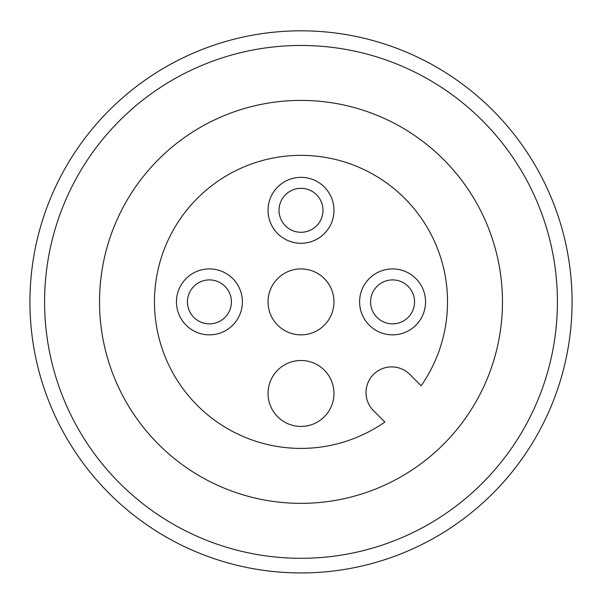 <?xml version="1.0" encoding="UTF-8"?>
<svg xmlns="http://www.w3.org/2000/svg" width="602" height="602" viewBox="0 0 602 602"><rect width="100%" height="100%" fill="white"/><g stroke="black" fill="none" stroke-linecap="round" stroke-linejoin="round"><path stroke-width="0.9" d="M209.421 279.907A21.981 21.981 0 0 0 187.448 301.88A21.981 21.981 0 0 0 209.421 323.861A21.981 21.981 0 0 0 231.401 301.88A21.981 21.981 0 0 0 209.421 279.907M209.421 268.913A32.967 32.967 0 0 0 176.454 301.88A32.967 32.967 0 0 0 209.421 334.847A32.967 32.967 0 0 0 242.388 301.88A32.967 32.967 0 0 0 209.421 268.913M409.789 374.406A25.638 25.638 0 0 0 373.526 374.406A25.638 25.638 0 0 0 373.526 410.669L384.874 422.017A146.519 146.519 0 0 1 157.491 331.446A146.519 146.519 0 0 1 330.566 158.371A146.519 146.519 0 0 1 421.137 385.762L409.789 374.406M301 268.913A32.967 32.967 0 0 0 268.033 301.88A32.967 32.967 0 0 0 301 334.847A32.967 32.967 0 0 0 333.967 301.88A32.967 32.967 0 0 0 301 268.913M119.685 483.195A256.414 256.414 0 0 0 482.315 483.195A256.414 256.414 0 0 0 201.798 65.437A256.414 256.414 0 0 0 150.282 509.322M102.754 117.014A271.066 271.066 0 0 1 571.9 311.339A271.066 271.066 0 0 0 310.459 30.98A271.066 271.066 0 0 0 30.1 292.421A271.066 271.066 0 0 0 291.541 572.78A271.066 271.066 0 0 0 571.9 311.339M510.157 474.301A271.066 271.066 0 0 1 141.673 521.182M116.133 500.127A271.066 271.066 0 0 1 30.1 292.421M443.456 444.344A201.467 201.467 0 0 0 295.138 100.496A201.467 201.467 0 0 0 158.544 444.344A201.467 201.467 0 0 0 443.456 444.344M301 360.493A32.967 32.967 0 0 0 268.033 393.46A32.967 32.967 0 0 0 301 426.427A32.967 32.967 0 0 0 333.967 393.46A32.967 32.967 0 0 0 301 360.493M392.579 268.913A32.967 32.967 0 0 0 359.612 301.88A32.967 32.967 0 0 0 392.579 334.847A32.967 32.967 0 0 0 425.546 301.88A32.967 32.967 0 0 0 392.579 268.913M301 243.276A32.967 32.967 0 0 0 333.967 210.309A32.967 32.967 0 0 0 301 177.342A32.967 32.967 0 0 0 268.033 210.309A32.967 32.967 0 0 0 301 243.276M301 232.282A21.981 21.981 0 0 0 322.981 210.309A21.981 21.981 0 0 0 301 188.328A21.981 21.981 0 0 0 279.019 210.309A21.981 21.981 0 0 0 301 232.282M392.579 279.907A21.981 21.981 0 0 0 370.599 301.88A21.981 21.981 0 0 0 392.579 323.861A21.981 21.981 0 0 0 414.552 301.88A21.981 21.981 0 0 0 392.579 279.907"/></g></svg>
